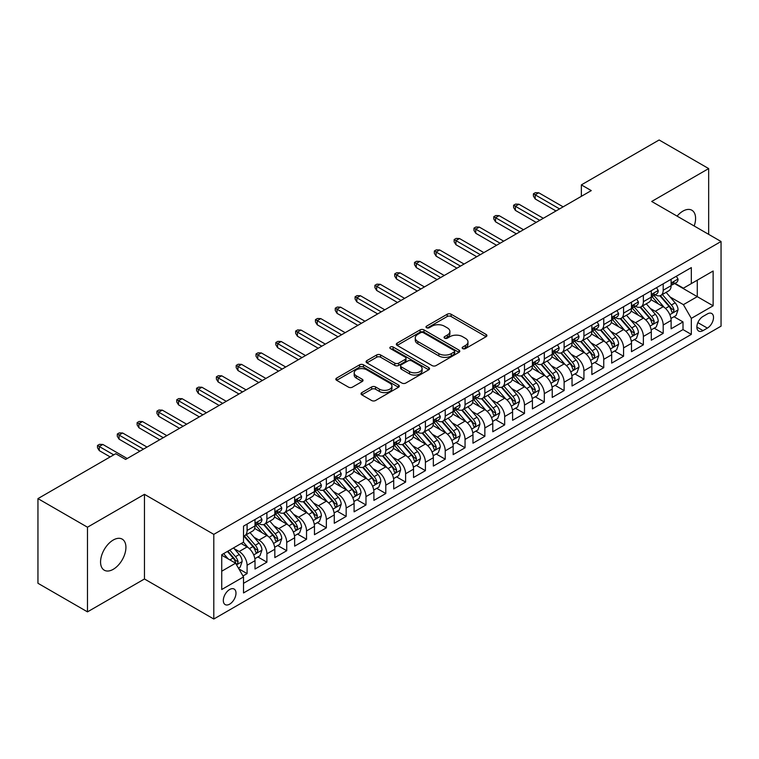 <?xml version="1.0" encoding="UTF-8"?>
<svg xmlns="http://www.w3.org/2000/svg" width="759" height="759" viewBox="0 0 759 759"><rect width="100%" height="100%" fill="white"/><g stroke="black" fill="none" stroke-linecap="round" stroke-linejoin="round"><path stroke-width="1.14" d="M462.724 348.618A1.926 1.11 0 0 0 465.447 348.618L486.111 336.683A2.751 1.584 0 0 0 486.917 335.563A2.751 1.584 0 0 0 486.111 334.444L451.102 314.226A2.751 1.584 0 0 0 447.212 314.226L426.549 326.161A1.926 1.11 0 0 0 425.989 326.949A1.926 1.11 0 0 0 426.549 327.727A1.926 1.11 0 0 0 429.271 327.727L431.947 326.19A8.804 5.085 0 0 1 444.394 326.19L447.317 327.869A8.804 5.085 0 0 1 449.888 331.465A8.804 5.085 0 0 1 447.317 335.061L444.641 336.598A1.926 1.11 0 0 0 444.072 337.385A1.926 1.11 0 0 0 444.641 338.172A1.926 1.11 0 0 0 447.364 338.172L450.04 336.626A8.804 5.085 0 0 1 462.487 336.626L465.4 338.315A8.804 5.085 0 0 1 467.98 341.911A8.804 5.085 0 0 1 465.4 345.497L462.724 347.043A1.926 1.11 0 0 0 462.165 347.831A1.926 1.11 0 0 0 462.724 348.618L462.724 347.043M113.243 569.316A17.931 10.351 120 0 0 124.96 553.51A17.931 10.351 120 0 0 122.208 539.137A17.931 10.351 120 0 0 113.243 540.029A17.931 10.351 120 0 0 101.526 555.835A17.931 10.351 120 0 0 104.277 570.199A17.931 10.351 120 0 0 113.243 569.316M694.172 225.992A17.931 10.351 120 0 0 691.876 210.243A17.931 10.351 120 0 0 682.91 211.135A17.931 10.351 120 0 0 677.085 216.125M229.654 604.145A8.966 5.18 120 0 0 235.508 596.242A8.966 5.18 120 0 0 234.142 589.06A8.966 5.18 120 0 0 229.654 589.506A8.966 5.18 120 0 0 223.801 597.409A8.966 5.18 120 0 0 225.167 604.591A8.966 5.18 120 0 0 229.654 604.145M361.834 392.602A2.751 1.584 0 0 0 361.028 393.731A2.751 1.584 0 0 0 361.834 394.851L371.654 400.524A2.751 1.584 0 0 0 375.544 400.524L398.494 387.27A2.751 1.584 0 0 0 399.3 386.151A2.751 1.584 0 0 0 398.494 385.022L363.485 364.813A2.751 1.584 0 0 0 359.595 364.813L336.645 378.067A2.751 1.584 0 0 0 335.839 379.187A2.751 1.584 0 0 0 336.645 380.306L348.514 387.156A2.751 1.584 0 0 0 352.404 387.156L362.223 381.492A2.751 1.584 0 0 0 363.03 380.363A2.751 1.584 0 0 0 362.223 379.244L356.341 375.847A7.362 4.25 0 0 1 354.187 372.84A7.362 4.25 0 0 1 358.722 368.921A7.362 4.25 0 0 1 366.749 369.842L389.794 383.143A7.362 4.25 0 0 1 391.948 386.151A7.362 4.25 0 0 1 387.403 390.069A7.362 4.25 0 0 1 379.386 389.149L375.544 386.938A2.751 1.584 0 0 0 371.654 386.938L361.834 392.602L361.834 394.851L371.654 389.225L371.654 386.938M144.457 494.327L87.484 527.211L37.95 498.616L37.95 583.273L87.484 611.868L144.457 578.984L213.801 619.021L213.801 534.364L144.457 494.327L144.457 578.984M708.669 234.36L708.669 168.583L651.696 201.467L721.05 241.504L213.801 534.364M708.669 168.583L659.135 139.979L581.356 184.883L581.356 196.325M37.95 498.616L115.719 453.711L125.624 459.432L591.27 190.604L581.356 184.883M432.146 365.601A2.751 1.584 0 0 0 436.036 365.601L458.986 352.347A2.751 1.584 0 0 0 459.793 351.227A2.751 1.584 0 0 0 458.986 350.108L423.977 329.89A2.751 1.584 0 0 0 420.088 329.89L397.137 343.144A2.751 1.584 0 0 0 396.331 344.263A2.751 1.584 0 0 0 397.137 345.392L432.146 365.601M391.198 349.036A1.926 1.11 0 0 1 393.143 349.301L393.143 347.015L428.74 367.565A2.751 1.584 0 0 1 429.547 368.684A2.751 1.584 0 0 1 428.74 369.813L405.79 383.058A2.751 1.584 0 0 1 401.9 383.058L366.891 362.849L366.891 360.601A2.751 1.584 0 0 0 366.085 361.73A2.751 1.584 0 0 0 366.891 362.849M366.891 360.601L376.711 354.937A2.751 1.584 0 0 1 380.601 354.937L394.803 363.134A2.751 1.584 0 0 0 398.693 363.134L405.202 359.368A2.751 1.584 0 0 0 406.008 358.248A2.751 1.584 0 0 0 405.202 357.119L390.42 348.59A1.926 1.11 0 0 1 389.86 347.802A1.926 1.11 0 0 1 391.046 346.778A1.926 1.11 0 0 1 393.143 347.015M242.975 575.977L247.092 573.605L238.867 568.861M234.189 548.653L239.161 551.527A11.205 6.47 60 0 1 247.092 565.256L255.015 560.673L255.015 569.032L266.902 562.163L257.889 556.954M254.009 537.211L258.98 540.085A11.205 6.47 60 0 1 266.902 553.814L274.834 549.241L274.834 557.59L286.722 550.721L277.699 545.522M273.819 525.769L278.79 528.644A11.205 6.47 60 0 1 286.722 542.372L294.644 537.799L294.644 546.148L306.532 539.288L297.519 534.08M293.629 514.336L298.61 517.202A11.205 6.47 60 0 1 306.532 530.93L314.463 526.357L314.463 534.706L326.351 527.847L317.328 522.638M313.448 502.894L318.419 505.769A11.205 6.47 60 0 1 326.351 519.498L334.273 514.915L334.273 523.274L346.161 516.405L337.148 511.196M333.258 491.452L338.239 494.327A11.205 6.47 60 0 1 346.161 508.056L354.092 503.483L354.092 511.832L365.98 504.963L356.958 499.764M353.077 480.011L358.049 482.885A11.205 6.47 60 0 1 365.98 496.614L373.902 492.041L373.902 500.39L385.79 493.53L376.777 488.322M372.887 468.578L377.868 471.443A11.205 6.47 60 0 1 385.79 485.172L393.712 480.599L393.712 488.948L405.61 482.088L396.587 476.88M392.707 457.136L397.678 460.011A11.205 6.47 60 0 1 405.61 473.739L413.532 469.157L413.532 477.506L425.419 470.646L416.406 465.438M412.517 445.694L417.497 448.569A11.205 6.47 60 0 1 425.419 462.297L433.342 457.715L433.342 466.073L445.229 459.204L436.216 454.005M432.336 434.252L437.307 437.127A11.205 6.47 60 0 1 445.229 450.855L453.161 446.283L453.161 454.632L465.049 447.763L456.036 442.563M452.146 422.82L457.127 425.685A11.205 6.47 60 0 1 465.049 439.414L472.971 434.841L472.971 443.19L484.859 436.33L475.846 431.121M471.965 411.378L476.937 414.253A11.205 6.47 60 0 1 484.859 427.972L492.79 423.399L492.79 431.748L504.678 424.888L495.665 419.68M491.775 399.936L496.756 402.811A11.205 6.47 60 0 1 504.678 416.539L512.6 411.957L512.6 420.315L524.488 413.446L515.475 408.247M511.594 388.494L516.566 391.369A11.205 6.47 60 0 1 524.488 405.097L532.42 400.524L532.42 408.873L544.307 402.004L535.294 396.805M531.404 377.052L536.376 379.927A11.205 6.47 60 0 1 544.307 393.655L552.229 389.082L552.229 397.431L564.117 390.572L555.104 385.363M551.224 365.62L556.195 368.485A11.205 6.47 60 0 1 564.117 382.213L572.049 377.64L572.049 385.989L583.937 379.13L574.924 373.921M571.034 354.178L576.005 357.053A11.205 6.47 60 0 1 583.937 370.781L591.859 366.199L591.859 374.557L603.747 367.688L594.733 362.479M590.853 342.736L595.824 345.611A11.205 6.47 60 0 1 603.747 359.339L611.678 354.766L611.678 363.115L623.566 356.246L614.543 351.047M610.663 331.294L615.634 334.169A11.205 6.47 60 0 1 623.566 347.897L631.488 343.324L631.488 351.673L643.376 344.814L634.363 339.605M630.473 319.862L635.454 322.727A11.205 6.47 60 0 1 643.376 336.455L651.307 331.882L651.307 340.231L663.195 333.372L663.195 325.023A11.205 6.47 -120 0 0 655.264 311.294L650.292 308.42M654.173 328.163L663.195 333.372M255.015 560.673A11.205 6.47 -120 0 0 247.092 546.945L241.144 543.52M274.834 549.241A11.205 6.47 -120 0 0 266.902 535.512L254.654 528.435M294.644 537.799A11.205 6.47 -120 0 0 286.722 524.071L274.464 516.993M314.463 526.357A11.205 6.47 -120 0 0 306.532 512.629L294.283 505.551M334.273 514.915A11.205 6.47 -120 0 0 326.351 501.187L314.093 494.118M354.092 503.483A11.205 6.47 -120 0 0 346.161 489.754L333.913 482.677M373.902 492.041A11.205 6.47 -120 0 0 365.98 478.312L353.722 471.235M393.712 480.599A11.205 6.47 -120 0 0 385.79 466.87L373.542 459.793M413.532 469.157A11.205 6.47 -120 0 0 405.61 455.428L393.352 448.36M433.342 457.715A11.205 6.47 -120 0 0 425.419 443.996L413.162 436.918M453.161 446.283A11.205 6.47 -120 0 0 445.229 432.554L432.981 425.476M472.971 434.841A11.205 6.47 -120 0 0 465.049 421.112L452.791 414.034M492.79 423.399A11.205 6.47 -120 0 0 484.859 409.67L472.61 402.602M512.6 411.957A11.205 6.47 -120 0 0 504.678 398.228L492.42 391.16M532.42 400.524A11.205 6.47 -120 0 0 524.488 386.796L512.24 379.718M552.229 389.082A11.205 6.47 -120 0 0 544.307 375.354L532.05 368.276M572.049 377.64A11.205 6.47 -120 0 0 564.117 363.912L551.869 356.834M591.859 366.199A11.205 6.47 -120 0 0 583.937 352.47L571.679 345.402M611.678 354.766A11.205 6.47 -120 0 0 603.747 341.038L591.498 333.96M631.488 343.324A11.205 6.47 -120 0 0 623.566 329.596L611.308 322.518M651.307 331.882A11.205 6.47 -120 0 0 643.376 318.154L631.127 311.076M707.379 313.922L703.014 316.437A8.691 5.019 120 0 0 697.341 324.093A8.691 5.019 120 0 0 698.678 331.057A8.691 5.019 120 0 0 703.014 330.62L707.379 328.106A8.691 5.019 120 0 0 713.052 320.45A8.691 5.019 120 0 0 711.724 313.495A8.691 5.019 120 0 0 707.379 313.922M213.801 619.021L721.05 326.161L721.05 241.504M221.732 571.204L235.594 563.197L243.525 576.925L243.525 592.94L691.326 334.396L691.326 318.382L683.404 304.653L670.102 296.978M243.525 576.925L221.732 589.506L221.732 554.725L243.525 542.144L243.525 526.129L691.326 267.595L691.326 283.61L713.128 271.02L713.128 305.801L691.326 318.382M258.876 523.549L258.98 523.615A11.205 6.47 60 0 0 264.587 524.165L272.509 519.592A11.205 6.47 -120 0 0 274.834 514.46L274.834 508.056M278.686 512.116L278.79 512.173A11.205 6.47 60 0 0 284.397 512.723L292.319 508.151A11.205 6.47 -120 0 0 294.644 503.018L294.644 496.614M298.505 500.674L298.61 500.731A11.205 6.47 60 0 0 304.217 501.291L312.139 496.709A11.205 6.47 -120 0 0 314.463 491.576L314.463 485.172M318.315 489.232L318.419 489.289A11.205 6.47 60 0 0 324.027 489.849L331.949 485.276A11.205 6.47 -120 0 0 334.273 480.143L334.273 473.73M338.134 477.791L338.239 477.857A11.205 6.47 60 0 0 343.836 478.407L351.768 473.834A11.205 6.47 -120 0 0 354.092 468.701L354.092 462.297M357.944 466.349L358.049 466.415A11.205 6.47 60 0 0 363.656 466.965L371.578 462.392A11.205 6.47 -120 0 0 373.902 457.26L373.902 450.855M377.764 454.916L377.868 454.973A11.205 6.47 60 0 0 383.466 455.533L391.397 450.95A11.205 6.47 -120 0 0 393.712 445.818L393.712 439.414M397.574 443.474L397.678 443.531A11.205 6.47 60 0 0 403.285 444.091L411.207 439.508A11.205 6.47 -120 0 0 413.532 434.385L413.532 427.972M417.393 432.032L417.497 432.099A11.205 6.47 60 0 0 423.095 432.649L431.027 428.076A11.205 6.47 -120 0 0 433.342 422.943L433.342 416.539M437.203 420.59L437.307 420.657A11.205 6.47 60 0 0 442.914 421.207L450.837 416.634A11.205 6.47 -120 0 0 453.161 411.501L453.161 405.097M457.022 409.158L457.127 409.215A11.205 6.47 60 0 0 462.724 409.765L470.656 405.192A11.205 6.47 -120 0 0 472.971 400.059L472.971 393.655M476.832 397.716L476.937 397.773A11.205 6.47 60 0 0 482.544 398.333L490.466 393.75A11.205 6.47 -120 0 0 492.79 388.627L492.79 382.213M496.652 386.274L496.756 386.331A11.205 6.47 60 0 0 502.354 386.891L510.285 382.318A11.205 6.47 -120 0 0 512.6 377.185L512.6 370.781M516.462 374.832L516.566 374.899A11.205 6.47 60 0 0 522.173 375.449L530.095 370.876A11.205 6.47 -120 0 0 532.42 365.743L532.42 359.339M536.281 363.4L536.376 363.457A11.205 6.47 60 0 0 541.983 364.007L549.914 359.434A11.205 6.47 -120 0 0 552.229 354.301L552.229 347.897M556.091 351.958L556.195 352.015A11.205 6.47 60 0 0 561.802 352.574L569.724 347.992A11.205 6.47 -120 0 0 572.049 342.869L572.049 336.455M575.901 340.516L576.005 340.573A11.205 6.47 60 0 0 581.612 341.133L589.534 336.56A11.205 6.47 -120 0 0 591.859 331.427L591.859 325.013M595.72 329.074L595.824 329.14A11.205 6.47 60 0 0 601.432 329.691L609.354 325.118A11.205 6.47 -120 0 0 611.678 319.985L611.678 313.581M615.53 317.642L615.634 317.698A11.205 6.47 60 0 0 621.241 318.249L629.164 313.676A11.205 6.47 -120 0 0 631.488 308.543L631.488 302.139M635.349 306.2L635.454 306.257A11.205 6.47 60 0 0 641.061 306.816L648.983 302.234A11.205 6.47 -120 0 0 651.307 297.101L651.307 290.697M243.525 583.329L683.005 329.596L683.005 321.93L671.117 328.789L671.117 320.44A11.205 6.47 -120 0 0 663.195 306.712L650.937 299.644M655.159 294.758L655.264 294.815A11.205 6.47 -120 0 0 660.871 295.374A11.205 6.47 -120 0 0 663.195 290.242L663.195 283.838M660.871 295.374L668.793 290.801A11.205 6.47 -120 0 0 671.117 285.669L671.117 279.255M247.092 524.071L247.092 530.475A11.205 6.47 60 0 1 244.768 535.607A11.205 6.47 60 0 1 243.525 536.063M244.768 535.607L252.7 531.034A11.205 6.47 -120 0 0 255.015 525.902L255.015 519.498M266.902 512.629L266.902 519.033A11.205 6.47 60 0 1 264.587 524.165M286.722 501.187L286.722 507.6A11.205 6.47 60 0 1 284.397 512.723M306.532 489.754L306.532 496.158A11.205 6.47 60 0 1 304.217 501.291M326.351 478.312L326.351 484.716A11.205 6.47 60 0 1 324.027 489.849M346.161 466.87L346.161 473.274A11.205 6.47 60 0 1 343.836 478.407M365.98 455.428L365.98 461.833A11.205 6.47 60 0 1 363.656 466.965M385.79 443.987L385.79 450.4A11.205 6.47 60 0 1 383.466 455.533M405.61 432.554L405.61 438.958A11.205 6.47 60 0 1 403.285 444.091M425.419 421.112L425.419 427.516A11.205 6.47 60 0 1 423.095 432.649M445.229 409.67L445.229 416.074A11.205 6.47 60 0 1 442.914 421.207M465.049 398.228L465.049 404.642A11.205 6.47 60 0 1 462.724 409.765M484.859 386.796L484.859 393.2A11.205 6.47 60 0 1 482.544 398.333M504.678 375.354L504.678 381.758A11.205 6.47 60 0 1 502.354 386.891M524.488 363.912L524.488 370.316A11.205 6.47 60 0 1 522.173 375.449M544.307 352.47L544.307 358.884A11.205 6.47 60 0 1 541.983 364.007M564.117 341.038L564.117 347.442A11.205 6.47 60 0 1 561.802 352.574M583.937 329.596L583.937 336A11.205 6.47 60 0 1 581.612 341.133M603.747 318.154L603.747 324.558A11.205 6.47 60 0 1 601.432 329.691M623.566 306.712L623.566 313.125A11.205 6.47 60 0 1 621.241 318.249M643.376 295.27L643.376 301.684A11.205 6.47 60 0 1 641.061 306.816M643.376 336.455L643.376 344.814M623.566 347.897L623.566 356.246M603.747 359.339L603.747 367.688M583.937 370.781L583.937 379.13M564.117 382.213L564.117 390.572M544.307 393.655L544.307 402.004M524.488 405.097L524.488 413.446M504.678 416.539L504.678 424.888M484.859 427.972L484.859 436.33M465.049 439.414L465.049 447.763M445.229 450.855L445.229 459.204M425.419 462.297L425.419 470.646M405.61 473.739L405.61 482.088M385.79 485.172L385.79 493.53M365.98 496.614L365.98 504.963M346.161 508.056L346.161 516.405M326.351 519.498L326.351 527.847M306.532 530.93L306.532 539.288M286.722 542.372L286.722 550.721M266.902 553.814L266.902 562.163M247.092 565.256L247.092 573.605M235.594 563.197L221.732 555.19M683.404 304.653L697.274 296.646L697.274 280.175L713.128 271.02M674.58 283.543L713.128 305.801M674.979 283.316L683.404 288.183L691.326 283.61M87.484 527.211L87.484 611.868M673.992 316.721L683.005 321.93M683.005 329.596L691.326 334.396M463.493 348.884L465.4 347.793A8.804 5.085 0 0 0 467.98 344.197L467.98 341.911M449.888 331.465L449.888 333.751A8.804 5.085 0 0 1 447.317 337.347L445.41 338.448M486.073 336.711L451.102 316.512A2.751 1.584 0 0 0 447.212 316.512L427.317 328.002M458.948 352.375L423.977 332.176A2.751 1.584 0 0 0 420.088 332.176L397.175 345.411M454.119 352.015A1.926 1.11 0 0 0 454.688 351.227A1.926 1.11 0 0 0 454.119 350.44L423.389 332.698A1.926 1.11 0 0 0 420.666 332.698L417.848 334.33A8.804 5.085 0 0 0 415.268 337.926A8.804 5.085 0 0 0 417.848 341.512L438.854 353.637A8.804 5.085 0 0 0 451.301 353.637L454.119 352.015L454.119 354.301A1.926 1.11 0 0 0 454.688 353.514L454.688 351.227M415.268 337.926L415.268 340.212A8.804 5.085 0 0 0 417.848 343.799L417.848 341.512M454.119 354.301L451.301 355.933A8.804 5.085 0 0 1 438.854 355.933L417.848 343.799M366.929 362.868L376.711 357.223L376.711 354.937M406.008 358.248L406.008 360.534A2.751 1.584 0 0 1 405.202 361.654L398.693 365.421A2.751 1.584 0 0 1 394.803 365.421L380.601 357.223A2.751 1.584 0 0 0 376.711 357.223M393.143 349.301L428.702 369.832M409.537 371.635A7.362 4.25 0 0 0 417.554 372.555A7.362 4.25 0 0 0 422.089 368.637A7.362 4.25 0 0 0 419.936 365.629L411.814 360.942A2.751 1.584 0 0 0 407.925 360.942L401.416 364.699A2.751 1.584 0 0 0 400.61 365.829A2.751 1.584 0 0 0 401.416 366.948L409.537 371.635L409.537 373.921A7.362 4.25 0 0 0 417.554 374.842A7.362 4.25 0 0 0 422.089 370.923L422.089 368.637M400.61 365.829L400.61 368.115A2.751 1.584 0 0 0 401.416 369.235L401.416 366.948M409.537 373.921L401.416 369.235M391.948 386.151L391.948 388.437A7.362 4.25 0 0 1 387.403 392.365A7.362 4.25 0 0 1 379.386 391.445L375.544 389.225A2.751 1.584 0 0 0 371.654 389.225M354.187 372.84L354.187 375.126A7.362 4.25 0 0 0 356.341 378.134L356.341 375.847M362.185 381.511L356.341 378.134M398.494 385.022L398.494 387.27L363.485 367.1A2.751 1.584 0 0 0 359.595 367.1L336.683 380.335M670.947 318.476L676.07 315.526L678.053 309.805A7.429 4.288 -120 0 0 675.159 302.832L666.108 292.348M664.296 307.442L653.945 295.46M658.404 303.951L652.398 296.997A17.789 10.275 -120 0 0 651.848 296.38M659.865 295.773L669.021 306.38A7.429 4.288 60 0 1 671.668 311.494L672.208 312.376L673.205 312.234L674.039 310.118A7.429 4.288 -120 0 0 671.392 305.004L662.341 294.52M660.396 295.602L670.235 306.997A3.786 2.182 60 0 1 671.193 308.477L674.039 310.118M676.364 276.229L678.053 279.141A7.429 4.288 60 0 1 676.516 282.433L672.749 284.606A7.429 4.288 -120 0 0 674.039 282.889L673.888 282.234M671.364 284.948L671.392 284.948A7.429 4.288 -120 0 0 672.749 284.606M673.081 282.339L674.039 282.889C673.575 281.779 672.787 282.234 671.668 284.264A7.429 4.288 60 0 1 671.117 285.327M559.563 208.905L535.19 194.835L535.19 198.953L533.406 196.097L533.406 193.801L535.19 194.835L538.757 192.777L563.131 206.846M535.19 198.953L555.996 210.964M533.406 193.801L535.389 192.663L538.757 192.777M651.137 329.918L656.26 326.968L658.233 321.247A7.429 4.288 -120 0 0 655.349 314.273L646.288 303.79M644.476 318.875L634.135 306.902M638.594 315.393L632.589 308.439A17.789 10.275 -120 0 0 632.038 307.822M640.046 307.215L649.201 317.812A7.429 4.288 60 0 1 651.848 322.936L652.389 323.808L653.395 323.676L654.23 321.56A7.429 4.288 -120 0 0 651.583 316.446L642.531 305.962M640.587 307.044L650.425 318.438A3.786 2.182 60 0 1 651.374 319.909L654.23 321.56M631.327 341.36L636.44 338.4L638.423 332.679A7.429 4.288 -120 0 0 635.53 325.706L626.479 315.232M624.666 330.317L614.316 318.344M618.775 326.835L612.769 319.881A17.789 10.275 -120 0 0 612.219 319.254M620.236 318.657L629.391 329.254A7.429 4.288 60 0 1 632.038 334.368L632.579 335.25L633.585 335.108L634.41 333.002A7.429 4.288 -120 0 0 631.763 327.888L622.712 317.404M620.767 318.486L630.606 329.871A3.786 2.182 60 0 1 631.564 331.351L634.41 333.002M611.507 352.802L616.631 349.842L618.613 344.121A7.429 4.288 -120 0 0 615.72 337.148L606.669 326.664M604.847 341.759L594.506 329.776M598.965 338.267L592.959 331.313A17.789 10.275 -120 0 0 592.409 330.696M600.416 330.099L609.572 340.696A7.429 4.288 60 0 1 612.219 345.81L612.76 346.692L613.765 346.55L614.6 344.444A7.429 4.288 -120 0 0 611.953 339.32L602.902 328.846M600.957 329.918L610.796 341.313A3.786 2.182 60 0 1 611.745 342.793L614.6 344.444M591.697 364.235L596.811 361.284L598.794 355.563A7.429 4.288 -120 0 0 595.9 348.59L586.849 338.106M585.037 353.201L574.686 341.218M579.145 349.709L573.14 342.755A17.789 10.275 -120 0 0 572.59 342.138M580.607 341.531L589.762 352.138A7.429 4.288 60 0 1 592.409 357.252L592.95 358.134L593.955 357.992L594.79 355.876A7.429 4.288 -120 0 0 592.134 350.762L583.083 340.279M581.138 341.36L590.986 352.755A3.786 2.182 60 0 1 591.935 354.235L594.79 355.876M656.554 287.67L658.233 290.583A7.429 4.288 60 0 1 656.696 293.866L652.939 296.038A7.429 4.288 -120 0 0 654.23 294.331L654.068 293.676M651.554 296.389L651.583 296.389A7.429 4.288 -120 0 0 652.939 296.038M653.271 293.78L654.23 294.331C653.765 293.211 652.968 293.676 651.848 295.706A7.429 4.288 60 0 1 651.307 296.76M539.744 220.347L515.38 206.277L515.38 210.395L513.596 207.53L513.596 205.243L515.38 206.277L518.947 204.218L543.311 218.288M515.38 210.395L536.186 222.406M513.596 205.243L515.579 204.105L518.947 204.218M636.744 299.103L638.423 302.025A7.429 4.288 60 0 1 636.886 305.308L633.12 307.48A7.429 4.288 -120 0 0 634.41 305.773L634.258 305.118M631.735 307.831L631.763 307.831A7.429 4.288 -120 0 0 633.12 307.48M633.452 305.222L634.41 305.773C633.945 304.653 633.158 305.109 632.038 307.148A7.429 4.288 60 0 1 631.488 308.201M519.934 231.78L495.561 217.71L495.561 221.827L493.777 218.972L493.777 216.685L495.561 217.71L499.128 215.651L523.501 229.721M495.561 221.827L516.367 233.848M493.777 216.685L495.76 215.537L499.128 215.651M616.925 310.545L618.613 313.467A7.429 4.288 60 0 1 617.076 316.75L613.31 318.922A7.429 4.288 -120 0 0 614.6 317.215L614.439 316.55M611.925 319.273L611.953 319.273A7.429 4.288 -120 0 0 613.31 318.922M613.642 316.655L614.6 317.215C614.135 316.095 613.338 316.55 612.219 318.581A7.429 4.288 60 0 1 611.678 319.643M500.124 243.222L475.751 229.152L475.751 233.269L473.967 230.413L473.967 228.127L475.751 229.152L479.318 227.093L503.682 241.163M475.751 233.269L496.557 245.28M473.967 228.127L475.95 226.979L479.318 227.093M597.115 321.987L598.794 324.899A7.429 4.288 60 0 1 597.257 328.192L593.491 330.364A7.429 4.288 -120 0 0 594.79 328.656L594.629 327.992M592.105 330.706L592.134 330.706A7.429 4.288 -120 0 0 593.491 330.364M593.823 328.097L594.79 328.656C594.316 327.537 593.529 327.992 592.409 330.023A7.429 4.288 60 0 1 591.859 331.085M480.305 254.663L455.931 240.594L455.931 244.711L454.148 241.855L454.148 239.559L455.931 240.594L459.499 238.535L483.872 252.605M455.931 244.711L476.737 256.722M454.148 239.559L456.131 238.421L459.499 238.535M571.878 375.677L577.001 372.726L578.984 367.005A7.429 4.288 -120 0 0 576.09 360.032L567.039 349.548M565.218 364.643L554.876 352.66M559.336 361.151L553.33 354.197A17.789 10.275 -120 0 0 552.78 353.58M560.787 352.973L569.943 363.58A7.429 4.288 60 0 1 572.59 368.694L573.13 369.576L574.136 369.434L574.971 367.318A7.429 4.288 -120 0 0 572.324 362.204L563.273 351.721M561.328 352.802L571.166 364.197A3.786 2.182 60 0 1 572.125 365.677L574.971 367.318M577.295 333.429L578.984 336.341A7.429 4.288 60 0 1 577.447 339.624L573.681 341.806A7.429 4.288 -120 0 0 574.971 340.089L574.819 339.434M572.295 342.148L572.324 342.148A7.429 4.288 -120 0 0 573.681 341.806M574.013 339.539L574.971 340.089C574.506 338.969 573.709 339.434 572.59 341.465A7.429 4.288 60 0 1 572.049 342.518M460.495 266.105L436.121 252.035L436.121 256.153L434.338 253.288L434.338 251.001L436.121 252.035L439.689 249.977L464.062 264.047M436.121 256.153L456.927 268.164M434.338 251.001L436.321 249.863L439.689 249.977M552.068 387.118L557.182 384.158L559.165 378.437A7.429 4.288 -120 0 0 556.271 371.474L547.22 360.99M545.408 376.075L535.057 364.102M539.516 372.593L533.511 365.639A17.789 10.275 -120 0 0 532.96 365.013M540.977 364.415L550.133 375.012A7.429 4.288 60 0 1 552.78 380.136L553.32 381.009L554.326 380.866L555.161 378.76A7.429 4.288 -120 0 0 552.514 373.646L543.453 363.163M541.509 364.244L551.357 375.629A3.786 2.182 60 0 1 552.305 377.109L555.161 378.76M557.486 344.861L559.165 347.783A7.429 4.288 60 0 1 557.628 351.066L553.861 353.239A7.429 4.288 -120 0 0 555.161 351.531L555 350.876M552.476 353.59L552.514 353.59A7.429 4.288 -120 0 0 553.861 353.239M554.203 350.981L555.161 351.531C554.687 350.411 553.899 350.867 552.78 352.907A7.429 4.288 60 0 1 552.229 353.96M440.675 277.547L416.302 263.468L416.302 267.595L414.518 264.73L414.518 262.443L416.302 263.468L419.869 261.409L444.243 275.489M416.302 267.595L437.108 279.606M414.518 262.443L416.501 261.295L419.869 261.409M532.249 398.56L537.372 395.6L539.355 389.879A7.429 4.288 -120 0 0 536.461 382.906L527.41 372.432M525.589 387.517L515.247 375.534M519.706 384.026L513.701 377.081A17.789 10.275 -120 0 0 513.15 376.455M521.158 375.857L530.313 386.454A7.429 4.288 60 0 1 532.96 391.568L533.501 392.45L534.507 392.308L535.342 390.202A7.429 4.288 -120 0 0 532.695 385.079L523.644 374.604M521.699 375.677L531.537 387.071A3.786 2.182 60 0 1 532.495 388.551L535.342 390.202M537.666 356.303L539.355 359.225A7.429 4.288 60 0 1 537.818 362.508L534.051 364.681A7.429 4.288 -120 0 0 535.342 362.973L535.19 362.309M532.666 365.032L532.695 365.032A7.429 4.288 -120 0 0 534.051 364.681M534.383 362.413L535.342 362.973C534.877 361.853 534.08 362.309 532.96 364.348A7.429 4.288 60 0 1 532.42 365.402M420.865 288.98L396.492 274.91L396.492 279.027L394.708 276.172L394.708 273.885L396.492 274.91L400.059 272.851L424.433 286.921M396.492 279.027L417.298 291.039M394.708 273.885L396.691 272.737L400.059 272.851M512.439 409.993L517.553 407.042L519.535 401.321A7.429 4.288 -120 0 0 516.642 394.348L507.591 383.864M505.779 398.959L495.428 386.976M499.887 395.467L493.881 388.513A17.789 10.275 -120 0 0 493.331 387.896M501.348 387.289L510.503 397.896A7.429 4.288 60 0 1 513.15 403.01L513.691 403.892L514.697 403.75L515.532 401.634A7.429 4.288 -120 0 0 512.885 396.521L503.824 386.037M501.889 387.118L511.727 398.513A3.786 2.182 60 0 1 512.676 399.993L515.532 401.634M517.856 367.745L519.535 370.658A7.429 4.288 60 0 1 517.999 373.95L514.232 376.122A7.429 4.288 -120 0 0 515.532 374.415L515.37 373.751M512.847 376.473L512.885 376.473A7.429 4.288 -120 0 0 514.232 376.122M514.574 373.855L515.532 374.415C515.057 373.295 514.27 373.751 513.15 375.781A7.429 4.288 60 0 1 512.6 376.844M401.046 300.422L376.673 286.352L376.673 290.469L374.889 287.614L374.889 285.318L376.673 286.352L380.24 284.293L404.613 298.363M376.673 290.469L397.479 302.48M374.889 285.318L376.872 284.179L380.24 284.293M492.619 421.435L497.743 418.484L499.726 412.763A7.429 4.288 -120 0 0 496.832 405.79L487.781 395.306M485.969 410.401L475.618 398.418M480.077 406.909L474.071 399.955A17.789 10.275 -120 0 0 473.521 399.338M481.529 398.731L490.684 409.338A7.429 4.288 60 0 1 493.341 414.452L493.872 415.334L494.877 415.192L495.712 413.076A7.429 4.288 -120 0 0 493.065 407.962L484.014 397.479M482.069 398.56L491.908 409.955A3.786 2.182 60 0 1 492.866 411.435L495.712 413.076M498.037 379.187L499.726 382.1A7.429 4.288 60 0 1 498.189 385.392L494.422 387.564A7.429 4.288 -120 0 0 495.712 385.847L495.561 385.192M493.037 387.906L493.065 387.906A7.429 4.288 -120 0 0 494.422 387.564M494.754 385.297L495.712 385.847C495.248 384.728 494.451 385.192 493.341 387.223A7.429 4.288 60 0 1 492.79 388.276M381.236 311.864L356.863 297.794L356.863 301.911L355.079 299.046L355.079 296.76L356.863 297.794L360.43 295.735L384.804 309.805M356.863 301.911L377.669 313.922M355.079 296.76L357.062 295.621L360.43 295.735M472.81 432.877L477.923 429.917L479.906 424.205A7.429 4.288 -120 0 0 477.013 417.232L467.961 406.748M466.149 421.833L455.798 409.86M460.258 418.351L454.252 411.397A17.789 10.275 -120 0 0 453.702 410.78M461.719 410.173L470.874 420.771A7.429 4.288 60 0 1 473.521 425.894L474.062 426.767L475.068 426.624L475.902 424.518A7.429 4.288 -120 0 0 473.255 419.404L464.195 408.921M462.259 410.002L472.098 421.387A3.786 2.182 60 0 1 473.047 422.867L475.902 424.518M478.227 390.629L479.906 393.541A7.429 4.288 60 0 1 478.369 396.824L474.603 398.997A7.429 4.288 -120 0 0 475.902 397.289L475.741 396.634M473.218 399.348L473.255 399.348A7.429 4.288 -120 0 0 474.603 398.997M474.944 396.739L475.902 397.289C475.428 396.17 474.641 396.625 473.521 398.665A7.429 4.288 60 0 1 472.971 399.718M361.417 323.306L337.043 309.236L337.043 313.353L335.26 310.488L335.26 308.201L337.043 309.236L340.611 307.167L364.984 321.247M337.043 313.353L357.85 325.364M335.26 308.201L337.243 307.053L340.611 307.167M452.99 444.319L458.113 441.358L460.096 435.638A7.429 4.288 -120 0 0 457.203 428.664L448.152 418.19M446.339 433.275L435.989 421.292M440.448 429.784L434.442 422.839A17.789 10.275 -120 0 0 433.892 422.213M441.899 421.615L451.064 432.213A7.429 4.288 60 0 1 453.711 437.326L454.252 438.209L455.248 438.066L456.083 435.96A7.429 4.288 -120 0 0 453.436 430.837L444.385 420.363M442.44 421.435L452.279 432.829A3.786 2.182 60 0 1 453.237 434.309L456.083 435.96M458.408 402.061L460.096 404.983A7.429 4.288 60 0 1 458.559 408.266L454.793 410.439A7.429 4.288 -120 0 0 456.083 408.731L455.931 408.067M453.408 410.79L453.436 410.79A7.429 4.288 -120 0 0 454.793 410.439M455.125 408.181L456.083 408.731C455.618 407.611 454.821 408.067 453.711 410.107A7.429 4.288 60 0 1 453.161 411.16M341.607 334.738L317.234 320.668L317.234 324.786L315.45 321.93L315.45 319.643L317.234 320.668L320.801 318.609L345.174 332.679M317.234 324.786L338.04 336.797M315.45 319.643L317.433 318.495L320.801 318.609M433.18 455.761L438.304 452.8L440.277 447.079A7.429 4.288 -120 0 0 437.393 440.106L428.332 429.622M426.52 444.717L416.169 432.734M420.628 441.226L414.623 434.271A17.789 10.275 -120 0 0 414.072 433.655M422.089 433.047L431.245 443.654A7.429 4.288 60 0 1 433.892 448.768L434.433 449.651L435.438 449.508L436.273 447.393A7.429 4.288 -120 0 0 433.626 442.279L424.566 431.795M422.63 432.877L432.469 444.271A3.786 2.182 60 0 1 433.417 445.751L436.273 447.393M438.598 413.503L440.277 416.425A7.429 4.288 60 0 1 438.74 419.708L434.973 421.881A7.429 4.288 -120 0 0 436.273 420.173L436.112 419.509M433.598 422.232L433.626 422.232A7.429 4.288 -120 0 0 434.973 421.881M435.315 419.613L436.273 420.173C435.808 419.053 435.011 419.509 433.892 421.539A7.429 4.288 60 0 1 433.342 422.602M321.788 346.18L297.424 332.11L297.424 336.228L295.64 333.372L295.64 331.085L297.424 332.11L300.981 330.051L325.355 344.121M297.424 336.228L318.22 348.239M295.64 331.085L297.613 329.937L300.981 330.051M413.361 467.193L418.484 464.242L420.467 458.521A7.429 4.288 -120 0 0 417.573 451.548L408.522 441.064M406.71 456.159L396.359 444.176M400.818 452.668L394.813 445.713A17.789 10.275 -120 0 0 394.263 445.097M402.27 444.489L411.435 455.096A7.429 4.288 60 0 1 414.082 460.21L414.623 461.092L415.619 460.95L416.454 458.834A7.429 4.288 -120 0 0 413.807 453.721L404.756 443.237M402.811 444.319L412.649 455.713A3.786 2.182 60 0 1 413.608 457.193L416.454 458.834M418.778 424.945L420.467 427.858A7.429 4.288 60 0 1 418.93 431.15L415.164 433.323A7.429 4.288 -120 0 0 416.454 431.605L416.302 430.951M413.778 433.664L413.807 433.664A7.429 4.288 -120 0 0 415.164 433.323M415.496 431.055L416.454 431.605C415.989 430.495 415.201 430.951 414.082 432.981A7.429 4.288 60 0 1 413.532 434.034M301.978 357.622L277.604 343.552L277.604 347.669L275.821 344.804L275.821 342.518L277.604 343.552L281.172 341.493L305.545 355.563M277.604 347.669L298.41 359.681M275.821 342.518L277.803 341.379L281.172 341.493M393.551 478.635L398.674 475.684L400.648 469.963A7.429 4.288 -120 0 0 397.763 462.99L388.703 452.506M386.891 467.591L376.549 455.618M381.009 464.11L375.003 457.155A17.789 10.275 -120 0 0 374.443 456.538M382.46 455.931L391.616 466.529A7.429 4.288 60 0 1 394.263 471.652L394.803 472.525L395.809 472.392L396.644 470.276A7.429 4.288 -120 0 0 393.997 465.163L384.946 454.679M383.001 455.761L392.839 467.146A3.786 2.182 60 0 1 393.788 468.626L396.644 470.276M398.968 436.387L400.648 439.3A7.429 4.288 60 0 1 399.111 442.582L395.354 444.755A7.429 4.288 -120 0 0 396.644 443.047L396.483 442.393M393.968 445.106L393.997 445.106A7.429 4.288 -120 0 0 395.354 444.755M395.686 442.497L396.644 443.047C396.179 441.928 395.382 442.393 394.263 444.423A7.429 4.288 60 0 1 393.712 445.476M282.158 369.064L257.794 354.994L257.794 359.111L256.011 356.246L256.011 353.96L257.794 354.994L261.352 352.935L285.726 367.005M257.794 359.111L278.591 371.123M256.011 353.96L257.984 352.821L261.352 352.935M373.732 490.077L378.855 487.117L380.838 481.396A7.429 4.288 -120 0 0 377.944 474.422L368.893 463.948M367.081 479.033L356.73 467.06M361.189 475.551L355.184 468.597A17.789 10.275 -120 0 0 354.633 467.971M362.65 467.373L371.806 477.971A7.429 4.288 60 0 1 374.453 483.085L374.993 483.967L375.99 483.825L376.825 481.718A7.429 4.288 -120 0 0 374.178 476.605L365.126 466.121M363.182 467.202L373.02 478.587A3.786 2.182 60 0 1 373.978 480.067L376.825 481.718M379.149 447.819L380.838 450.742A7.429 4.288 60 0 1 379.301 454.024L375.534 456.197A7.429 4.288 -120 0 0 376.825 454.489L376.673 453.835M374.149 456.548L374.178 456.548A7.429 4.288 -120 0 0 375.534 456.197M375.866 453.939L376.825 454.489C376.36 453.37 375.572 453.825 374.453 455.865A7.429 4.288 60 0 1 373.902 456.918M262.348 380.496L237.975 366.426L237.975 370.544L236.191 367.688L236.191 365.402L237.975 366.426L241.542 364.367L265.916 378.437M237.975 370.544L258.781 382.555M236.191 365.402L238.174 364.254L241.542 364.367M353.922 501.519L359.045 498.559L361.018 492.838A7.429 4.288 -120 0 0 358.134 485.864L349.074 475.381M347.261 490.475L336.92 478.493M341.379 486.984L335.374 480.03A17.789 10.275 -120 0 0 334.814 479.413M342.831 478.815L351.986 489.413A7.429 4.288 60 0 1 354.633 494.526L355.174 495.409L356.18 495.266L357.015 493.151A7.429 4.288 -120 0 0 354.368 488.037L345.317 477.563M343.372 478.635L353.21 490.029A3.786 2.182 60 0 1 354.159 491.509L357.015 493.151M359.339 459.261L361.018 462.184A7.429 4.288 60 0 1 359.481 465.466L355.724 467.639A7.429 4.288 -120 0 0 357.015 465.931L356.853 465.267M354.339 467.99L354.368 467.99A7.429 4.288 -120 0 0 355.724 467.639M356.056 465.371L357.015 465.931C356.55 464.812 355.753 465.267 354.633 467.297A7.429 4.288 60 0 1 354.092 468.36M242.529 391.938L218.165 377.868L218.165 381.986L216.381 379.13L216.381 376.844L218.165 377.868L221.732 375.809L246.096 389.879M218.165 381.986L238.962 393.997M216.381 376.844L218.364 375.696L221.732 375.809M334.112 512.951L339.226 510.001L341.208 504.28A7.429 4.288 -120 0 0 338.315 497.306L329.264 486.823M327.452 501.917L317.101 489.934M321.56 498.426L315.554 491.471A17.789 10.275 -120 0 0 315.004 490.855M323.021 490.248L332.176 500.855A7.429 4.288 60 0 1 334.823 505.968L335.364 506.851L336.36 506.708L337.195 504.593A7.429 4.288 -120 0 0 334.548 499.479L325.497 488.995M323.552 490.077L333.391 501.471A3.786 2.182 60 0 1 334.349 502.951L337.195 504.593M339.529 470.703L341.208 473.616A7.429 4.288 60 0 1 339.671 476.908L335.905 479.081A7.429 4.288 -120 0 0 337.195 477.364L337.043 476.709M334.52 479.422L334.548 479.422A7.429 4.288 -120 0 0 335.905 479.081M336.237 476.813L337.195 477.364C336.73 476.254 335.943 476.709 334.823 478.739A7.429 4.288 60 0 1 334.273 479.802M222.719 403.38L198.346 389.31L198.346 393.428L196.562 390.572L196.562 388.276L198.346 389.31L201.913 387.251L226.286 401.321M198.346 393.428L219.152 405.439M196.562 388.276L198.545 387.137L201.913 387.251M314.292 524.393L319.416 521.442L321.389 515.722A7.429 4.288 -120 0 0 318.505 508.748L309.444 498.265M307.632 513.35L297.291 501.376M301.75 509.868L295.744 502.913A17.789 10.275 -120 0 0 295.194 502.297M303.202 501.69L312.357 512.297A7.429 4.288 60 0 1 315.004 517.41L315.545 518.283L316.55 518.15L317.385 516.035A7.429 4.288 -120 0 0 314.738 510.921L305.687 500.437M303.742 501.519L313.581 512.913A3.786 2.182 60 0 1 314.53 514.393L317.385 516.035M319.71 482.145L321.389 485.058A7.429 4.288 60 0 1 319.852 488.341L316.095 490.523A7.429 4.288 -120 0 0 317.385 488.805L317.224 488.151M314.71 490.864L314.738 490.864A7.429 4.288 -120 0 0 316.095 490.523M316.427 488.255L317.385 488.805C316.92 487.686 316.123 488.151 315.004 490.181A7.429 4.288 60 0 1 314.463 491.234M202.9 414.822L178.536 400.752L178.536 404.87L176.752 402.004L176.752 399.718L178.536 400.752L182.103 398.693L206.467 412.763M178.536 404.87L199.342 416.881M176.752 399.718L178.735 398.579L182.103 398.693M294.483 535.835L299.596 532.875L301.579 527.154A7.429 4.288 -120 0 0 298.685 520.19L289.634 509.706M287.822 524.792L277.471 512.818M281.931 521.31L275.925 514.355A17.789 10.275 -120 0 0 275.375 513.729M283.392 513.131L292.547 523.729A7.429 4.288 60 0 1 295.194 528.843L295.735 529.725L296.741 529.583L297.566 527.477A7.429 4.288 -120 0 0 294.919 522.363L285.868 511.879M283.923 512.961L293.761 524.346A3.786 2.182 60 0 1 294.72 525.826L297.566 527.477M299.9 493.578L301.579 496.5A7.429 4.288 60 0 1 300.042 499.783L296.276 501.955A7.429 4.288 -120 0 0 297.566 500.247L297.414 499.593M294.89 502.306L294.919 502.306A7.429 4.288 -120 0 0 296.276 501.955M296.608 499.697L297.566 500.247C297.101 499.128 296.314 499.583 295.194 501.623A7.429 4.288 60 0 1 294.644 502.676M183.09 426.264L158.716 412.184L158.716 416.312L156.933 413.446L156.933 411.16L158.716 412.184L162.284 410.126L186.657 424.196M158.716 416.312L179.522 428.323M156.933 411.16L158.916 410.012L162.284 410.126M274.663 547.277L279.786 544.317L281.769 538.596A7.429 4.288 -120 0 0 278.876 531.623L269.825 521.139M268.003 536.234L257.662 524.251M262.121 532.742L256.115 525.797A17.789 10.275 -120 0 0 255.565 525.171M263.572 524.573L272.728 535.171A7.429 4.288 60 0 1 275.375 540.285L275.915 541.167L276.921 541.025L277.756 538.918A7.429 4.288 -120 0 0 275.109 533.795L266.058 523.321M264.113 524.393L273.952 535.788A3.786 2.182 60 0 1 274.9 537.268L277.756 538.918M280.08 505.02L281.769 507.942A7.429 4.288 60 0 1 280.232 511.224L276.466 513.397A7.429 4.288 -120 0 0 277.756 511.689L277.604 511.025M275.081 513.748L275.109 513.748A7.429 4.288 -120 0 0 276.466 513.397M276.798 511.13L277.756 511.689C277.291 510.57 276.494 511.025 275.375 513.056A7.429 4.288 60 0 1 274.834 514.118M163.28 437.696L138.906 423.626L138.906 427.744L137.123 424.888L137.123 422.602L138.906 423.626L142.474 421.568L166.838 435.638M138.906 427.744L159.713 439.755M137.123 422.602L139.106 421.454L142.474 421.568M254.853 558.709L259.967 555.759L261.95 550.038A7.429 4.288 -120 0 0 259.056 543.064L250.005 532.581M248.193 547.675L243.449 542.182M242.301 544.184L241.533 543.292M243.762 536.006L252.918 546.613A7.429 4.288 60 0 1 255.565 551.727L256.106 552.609L257.111 552.467L257.946 550.351A7.429 4.288 -120 0 0 255.29 545.237L246.239 534.753M244.294 535.835L254.142 547.23A3.786 2.182 60 0 1 255.09 548.71L257.946 550.351M260.271 516.462L261.95 519.374A7.429 4.288 60 0 1 260.413 522.666L256.646 524.839A7.429 4.288 -120 0 0 257.946 523.131L257.785 522.467M255.261 525.19L255.29 525.181A7.429 4.288 -120 0 0 256.646 524.839M256.978 522.571L257.946 523.131C257.472 522.012 256.684 522.467 255.565 524.497A7.429 4.288 60 0 1 255.015 525.56M143.46 449.138L119.087 435.068L119.087 439.186L117.303 436.33L117.303 434.034L119.087 435.068L122.654 433.009L147.028 447.079M119.087 439.186L139.893 451.197M117.303 434.034L119.286 432.896L122.654 433.009M238.468 568.168L240.157 567.201L242.14 561.48A7.429 4.288 -120 0 0 239.246 554.506L233.544 547.903M228.222 558.937L223.639 553.624M222.491 555.626L221.732 554.744M227.406 551.451L233.098 558.055A7.429 4.288 60 0 1 235.745 563.169L236.286 564.051L237.292 563.909L238.127 561.793A7.429 4.288 -120 0 0 235.48 556.679L229.778 550.076M227.861 551.186L234.322 558.671A3.786 2.182 60 0 1 235.281 560.151L238.127 561.793M113.736 454.859L99.277 446.51L99.277 450.628L97.494 447.763L97.494 445.476L99.277 446.51L102.844 444.451L127.218 458.521M99.277 450.628L110.169 456.918M97.494 445.476L99.476 444.338L102.844 444.451M239.161 551.527L247.092 546.945M258.98 540.085L266.902 535.512M278.79 528.644L286.722 524.071M298.61 517.202L306.532 512.629M318.419 505.769L326.351 501.187M338.239 494.327L346.161 489.754M358.049 482.885L365.98 478.312M377.868 471.443L385.79 466.87M397.678 460.011L405.61 455.428M417.497 448.569L425.419 443.996M437.307 437.127L445.229 432.554M457.127 425.685L465.049 421.112M476.937 414.253L484.859 409.67M496.756 402.811L504.678 398.228M516.566 391.369L524.488 386.796M536.376 379.927L544.307 375.354M556.195 368.485L564.117 363.912M576.005 357.053L583.937 352.47M595.824 345.611L603.747 341.038M615.634 334.169L623.566 329.596M635.454 322.727L643.376 318.154M655.264 311.294L663.195 306.712M663.195 290.242L671.117 285.669M247.092 530.475L255.015 525.902M266.902 519.033L274.834 514.46M286.722 507.6L294.644 503.018M306.532 496.158L314.463 491.576M326.351 484.716L334.273 480.143M346.161 473.274L354.092 468.701M365.98 461.833L373.902 457.26M385.79 450.4L393.712 445.818M405.61 438.958L413.532 434.385M425.419 427.516L433.342 422.943M445.229 416.074L453.161 411.501M465.049 404.642L472.971 400.059M484.859 393.2L492.79 388.627M504.678 381.758L512.6 377.185M524.488 370.316L532.42 365.743M544.307 358.884L552.229 354.301M564.117 347.442L572.049 342.869M583.937 336L591.859 331.427M603.747 324.558L611.678 319.985M623.566 313.125L631.488 308.543M643.376 301.684L651.307 297.101M663.195 325.023L671.117 320.44M697.872 322.622L707.379 328.106M696.876 327.082L703.014 330.62M465.4 347.793L465.4 345.497M444.641 338.172L444.641 336.598M447.317 337.347L447.317 335.061M426.549 327.727L426.549 326.161M447.212 316.512L447.212 314.226M451.102 316.512L451.102 314.226M486.111 336.683L486.111 334.444M397.137 345.392L397.137 343.144M420.088 332.176L420.088 329.89M423.977 332.176L423.977 329.89M458.986 352.347L458.986 350.108M438.854 355.933L438.854 353.637M451.301 355.933L451.301 353.637M380.601 357.223L380.601 354.937M394.803 365.421L394.803 363.134M398.693 365.421L398.693 363.134M405.202 361.654L405.202 359.368M428.74 369.813L428.74 367.565M375.544 389.225L375.544 386.938M379.386 391.445L379.386 389.149M362.223 381.492L362.223 379.244M336.645 380.306L336.645 378.067M359.595 367.1L359.595 364.813M363.485 367.1L363.485 364.813M669.817 314.672L678.005 309.947M671.392 305.004L675.159 302.832M665.472 308.42L669.021 306.38M678.005 279.056L671.117 283.031M650.008 326.114L658.186 321.389M651.583 316.446L655.349 314.273M645.662 319.862L649.201 317.812M630.188 337.556L638.376 332.822M631.763 327.888L635.53 325.706M625.843 331.303L629.391 329.254M610.378 348.988L618.557 344.263M611.953 339.32L615.72 337.148M606.033 342.745L609.572 340.696M590.559 360.43L598.747 355.705M592.134 350.762L595.9 348.59M586.223 354.178L589.762 352.138M658.186 290.498L651.307 294.473M638.376 301.94L631.488 305.915M618.557 313.382L611.678 317.357M598.747 324.814L591.859 328.789M570.749 371.872L578.927 367.147M572.324 362.204L576.09 360.032M566.404 365.62L569.943 363.58M578.927 336.256L572.049 340.231M550.93 383.314L559.117 378.589M552.514 373.646L556.271 371.474M546.594 377.062L550.133 375.012M559.117 347.698L552.229 351.673M531.12 394.746L539.307 390.022M532.695 385.079L536.461 382.906M526.774 388.504L530.313 386.454M539.307 359.14L532.42 363.115M511.3 406.188L519.488 401.464M512.885 396.521L516.642 394.348M506.965 399.936L510.503 397.896M519.488 370.572L512.6 374.548M491.49 417.63L499.678 412.905M493.065 407.962L496.832 405.79M487.145 411.378L490.684 409.338M499.678 382.014L492.79 385.989M471.671 429.072L479.859 424.347M473.255 419.404L477.013 417.232M467.335 422.82L470.874 420.771M479.859 393.456L472.971 397.431M451.861 440.505L460.049 435.78M453.436 430.837L457.203 428.664M447.516 434.262L451.064 432.213M460.049 404.898L453.161 408.873M432.042 451.947L440.229 447.222M433.626 442.279L437.393 440.106M427.706 445.694L431.245 443.654M440.229 416.34L433.342 420.315M412.232 463.388L420.42 458.664M413.807 453.721L417.573 451.548M407.887 457.136L411.435 455.096M420.42 427.772L413.532 431.748M392.422 474.83L400.6 470.106M393.997 465.163L397.763 462.99M388.077 468.578L391.616 466.529M400.6 439.214L393.712 443.19M372.603 486.272L380.79 481.538M374.178 476.605L377.944 474.422M368.257 480.02L371.806 477.971M380.79 450.656L373.902 454.632M352.793 497.705L360.971 492.98M354.368 488.037L358.134 485.864M348.447 491.462L351.986 489.413M360.971 462.098L354.092 466.073M332.973 509.147L341.161 504.422M334.548 499.479L338.315 497.306M328.628 502.894L332.176 500.855M341.161 473.531L334.273 477.506M313.163 520.589L321.342 515.864M314.738 510.921L318.505 508.748M308.818 514.336L312.357 512.297M321.342 484.973L314.463 488.948M293.344 532.031L301.532 527.306M294.919 522.363L298.685 520.19M288.999 525.778L292.547 523.729M301.532 496.414L294.644 500.39M273.534 543.463L281.712 538.738M275.109 533.795L278.876 531.623M269.189 537.22L272.728 535.171M281.712 507.856L274.834 511.832M253.715 554.905L261.902 550.18M255.29 545.237L259.056 543.064M249.379 548.653L252.918 546.613M261.902 519.289L255.015 523.264M236.542 564.819L242.083 561.622M235.48 556.679L239.246 554.506M229.901 559.905L233.098 558.055"/></g></svg>

